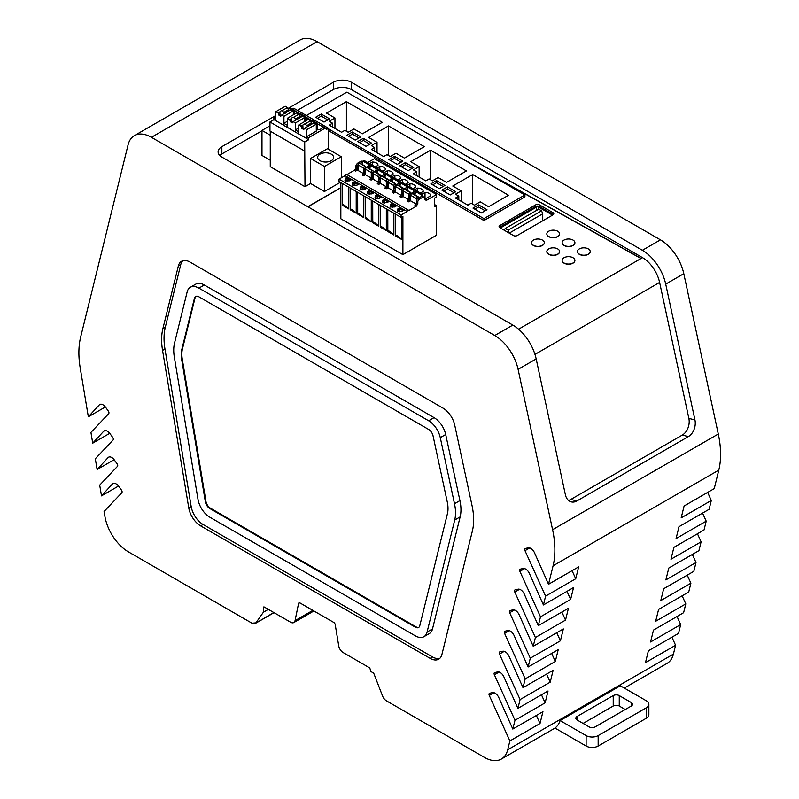 <?xml version="1.0" encoding="UTF-8"?>
<svg xmlns="http://www.w3.org/2000/svg" width="799" height="799" viewBox="0 0 799 799"><rect width="100%" height="100%" fill="white"/><g stroke="black" fill="none" stroke-linecap="round" stroke-linejoin="round"><path stroke-width="1.2" d="M466.606 161.298L640.998 258.526M382.831 163.545L384.029 162.856L483.944 220.544L524.923 196.894L524.923 194.966L346.866 92.165L306.397 115.525M340.843 187.615L309.463 205.733L308.504 207.101L309.463 205.902L340.843 187.795M340.843 182.621L340.843 218.806L402.906 254.641L436.494 235.246L436.494 205.663L434.686 204.624M499.834 225.538L535.68 204.844A2.647 1.528 0 0 1 539.415 204.844L553.018 212.704A2.647 1.528 0 0 1 553.797 213.782A2.647 1.528 0 0 1 553.018 214.861L517.183 235.545A2.647 1.528 0 0 1 513.437 235.545L499.834 227.695A2.647 1.528 0 0 1 499.065 226.616A2.647 1.528 0 0 1 499.834 225.538L499.834 227.166L535.68 206.472L535.68 204.844M531.515 242.776A6.392 3.685 0 0 0 531.515 242.866A6.392 3.685 0 0 0 533.392 245.473A6.392 3.685 0 0 0 540.354 246.272A6.392 3.685 0 0 0 544.299 242.866A6.392 3.685 0 0 0 544.299 242.776M546.826 251.615A6.392 3.685 0 0 0 546.826 251.695A6.392 3.685 0 0 0 548.693 254.312A6.392 3.685 0 0 0 555.655 255.111A6.392 3.685 0 0 0 559.6 251.695A6.392 3.685 0 0 0 559.6 251.615M562.126 260.454A6.392 3.685 0 0 0 562.126 260.534A6.392 3.685 0 0 0 564.004 263.141A6.392 3.685 0 0 0 570.965 263.95A6.392 3.685 0 0 0 574.91 260.534A6.392 3.685 0 0 0 574.91 260.454M577.437 251.615A6.392 3.685 0 0 0 577.437 251.695A6.392 3.685 0 0 0 579.305 254.312A6.392 3.685 0 0 0 586.266 255.111A6.392 3.685 0 0 0 590.211 251.695A6.392 3.685 0 0 0 590.211 251.615M562.126 242.776A6.392 3.685 0 0 0 562.126 242.866A6.392 3.685 0 0 0 564.004 245.473A6.392 3.685 0 0 0 570.965 246.272A6.392 3.685 0 0 0 574.91 242.866A6.392 3.685 0 0 0 574.91 242.776M546.826 233.937A6.392 3.685 0 0 0 546.826 234.027A6.392 3.685 0 0 0 548.693 236.634A6.392 3.685 0 0 0 555.655 237.433A6.392 3.685 0 0 0 559.6 234.027A6.392 3.685 0 0 0 559.6 233.937M518.581 329.208L642.516 257.648L351.41 89.578L351.41 82.297A12.784 7.381 0 0 0 333.333 82.297L287.9 108.534M457.827 156.224L641.158 258.437M328.499 128.879L483.944 218.626L483.944 220.544M382.681 163.465L384.029 162.856M384.029 162.686L328.499 130.627M339.036 179.136L401.098 214.971L401.098 217.408L339.036 181.573L339.036 179.136L345.058 175.66L345.807 174.352L346.566 174.791M346.876 174.611L354.247 170.357A2.127 1.228 120 0 0 355.755 167.75L355.755 166.002L357.263 163.395L361.058 161.208L362.416 161.987A1.069 0.619 -60 0 1 362.786 161.887M367.73 162.577L374.431 158.701L436.494 194.537L436.494 196.973L434.686 198.012L434.686 206.711L436.494 205.663M401.098 214.971L407.12 211.495A1.069 0.619 -60 0 1 408.629 210.626L416.309 206.192L417.817 203.575L417.817 201.837A2.127 1.228 -60 0 1 419.325 199.231L423.12 197.033A1.069 0.619 -60 0 1 423.8 197.143L425.308 199.99L426.666 200.209L436.494 194.537M401.098 217.408L402.906 216.359L402.906 254.641M401.398 217.238L401.398 239.32L395.375 235.845L395.315 214.072M393.867 213.233L393.867 234.976L387.835 231.5L387.785 209.728M386.336 208.889L386.336 230.631L380.304 227.146L380.254 205.373M378.806 204.534L378.806 226.277L372.773 222.801L372.724 201.028M371.265 200.189L371.265 221.932L365.243 218.447L365.193 196.674M363.735 195.835L363.735 217.578L357.712 214.102L357.662 192.329M356.204 191.49L356.204 213.233L350.182 209.757L350.122 187.985M348.674 187.146L348.674 208.889L342.651 205.403L342.591 183.63M553.387 214.591A2.647 1.528 0 0 0 553.018 214.322L539.415 206.472A2.647 1.528 0 0 0 535.68 206.472M533.392 245.303A6.392 3.685 0 0 0 540.354 246.102A6.392 3.685 0 0 0 544.299 242.686A6.392 3.685 0 0 0 542.431 240.08A6.392 3.685 0 0 0 535.46 239.281A6.392 3.685 0 0 0 531.515 242.686A6.392 3.685 0 0 0 533.392 245.303M548.693 254.132A6.392 3.685 0 0 0 555.655 254.931A6.392 3.685 0 0 0 559.6 251.525A6.392 3.685 0 0 0 557.732 248.918A6.392 3.685 0 0 0 550.771 248.119A6.392 3.685 0 0 0 546.826 251.525A6.392 3.685 0 0 0 548.693 254.132M564.004 262.971A6.392 3.685 0 0 0 570.965 263.77A6.392 3.685 0 0 0 574.91 260.364A6.392 3.685 0 0 0 573.043 257.757A6.392 3.685 0 0 0 566.072 256.948A6.392 3.685 0 0 0 562.126 260.364A6.392 3.685 0 0 0 564.004 262.971M579.305 254.132A6.392 3.685 0 0 0 586.266 254.931A6.392 3.685 0 0 0 590.211 251.525A6.392 3.685 0 0 0 588.344 248.918A6.392 3.685 0 0 0 581.382 248.119A6.392 3.685 0 0 0 577.437 251.525A6.392 3.685 0 0 0 579.305 254.132M564.004 245.303A6.392 3.685 0 0 0 570.965 246.102A6.392 3.685 0 0 0 574.91 242.686A6.392 3.685 0 0 0 573.043 240.08A6.392 3.685 0 0 0 566.072 239.281A6.392 3.685 0 0 0 562.126 242.686A6.392 3.685 0 0 0 564.004 245.303M548.693 236.464A6.392 3.685 0 0 0 555.655 237.263A6.392 3.685 0 0 0 559.6 233.857A6.392 3.685 0 0 0 557.732 231.241A6.392 3.685 0 0 0 550.771 230.442A6.392 3.685 0 0 0 546.826 233.857A6.392 3.685 0 0 0 548.693 236.464M297.398 110.332L333.333 89.578A12.784 7.381 180 0 1 351.41 89.578M219.775 155.515A12.784 7.381 180 0 1 221.862 153.937L261.982 130.776M328.499 149.333L328.499 128.289L326.691 129.328A3.406 1.968 120 0 0 326.062 128.419A3.406 1.968 120 0 0 324.364 128.589L308.614 137.678L308.614 139.765L304.699 142.032L304.998 186.726L310.571 183.5L324.434 191.51L340.334 182.332M304.998 186.726L270.262 166.671L270.262 131.196M269.962 125.803L261.982 130.407L261.982 155.445L270.262 160.229M642.516 257.648A25.129 14.512 60 0 1 659.614 282.437L688.868 418.406A12.784 9.119 -76 0 1 682.296 435.085L688.368 436.604L576.888 500.963A12.784 9.119 -76 0 1 571.325 501.902A12.784 9.119 -76 0 1 565.382 494.711L536.169 358.921L518.092 369.358A34.297 19.805 -120 0 0 494.751 335.52L151.43 137.308A34.047 19.655 -120 0 0 134.402 135.62A34.047 19.655 -120 0 0 128.07 144.889L80.679 336.988A84.954 49.049 -120 0 0 80.21 367.92L88.339 416.808L105.368 406.981M483.944 218.626L524.923 194.966M382.252 122.337L362.366 133.813L353.927 128.949L348.204 132.254L344.888 130.337L341.572 132.254L329.228 125.113L332.534 123.206L329.228 121.288L334.951 117.982L326.511 113.118L346.396 101.633L382.252 122.337M374.631 147.505L371.315 145.588L377.038 142.282L368.599 137.418L388.484 125.932L424.339 146.636L404.454 158.112L396.024 153.248L390.292 156.554L386.986 154.636L383.67 156.554L371.315 149.423L374.631 147.505L374.631 151.331M432.389 180.854L429.073 178.936L425.757 180.854L413.403 173.723L416.718 171.805L413.403 169.887L419.125 166.592L410.696 161.718L430.581 150.232L466.426 170.936L446.541 182.412L438.112 177.548L432.389 180.854M458.806 196.105L455.49 194.187L461.213 190.891L452.783 186.017L472.668 174.532L508.524 195.236L488.638 206.711L480.199 201.847L474.476 205.153L471.16 203.236L467.844 205.153L455.49 198.022L458.806 196.105L458.806 199.93M472.998 208.09L481.407 212.943L486.981 209.728L478.571 204.874L472.998 208.09M441.847 190.102L450.217 194.936L455.79 191.72L447.42 186.886L441.847 190.102M430.941 183.81L439.34 188.664L444.913 185.438L436.514 180.594L430.941 183.81M399.79 165.822L408.159 170.656L413.732 167.44L405.363 162.606L399.79 165.822M388.883 159.52L397.283 164.374L402.856 161.158L394.456 156.304L388.883 159.52M357.722 141.543L366.102 146.377L371.675 143.161L363.295 138.317L357.722 141.543M346.816 135.241L355.225 140.095L360.798 136.879L352.389 132.025L346.816 135.241M315.665 117.253L324.044 122.087L329.617 118.871L321.238 114.037L315.665 117.253M407.12 211.495L345.058 175.66M392.309 203.385L396.524 205.822L394.566 206.951L390.351 206.951L390.351 204.524L392.309 203.385L392.309 204.434L395.615 206.342M384.768 199.041L388.993 201.478L387.036 202.606L382.811 202.606L382.811 200.169L384.768 199.041L384.768 200.09L388.084 201.997M377.238 194.696L381.463 197.123L379.505 198.262L375.28 198.262L375.28 195.825L377.238 194.696L377.238 195.735L380.554 197.653M369.707 190.342L373.922 192.779L371.964 193.907L367.75 193.907L367.75 191.47L369.707 190.342L369.707 191.39L373.023 193.298M362.177 185.997L366.391 188.434L364.434 189.563L360.219 189.563L360.219 187.126L362.177 185.997L362.177 187.036L365.493 188.954M354.646 181.643L358.861 184.08L356.903 185.208L352.689 185.208L352.689 182.781L354.646 181.643L354.646 182.691L357.962 184.599M399.84 207.74L404.054 210.177L402.097 211.306L397.882 211.306L397.882 208.869L399.84 207.74L399.84 208.779L403.155 210.696M347.116 177.298L351.33 179.735L349.373 180.864L345.158 180.864L345.158 178.427L347.116 177.298L347.116 178.337L350.431 180.254M358.012 169.748L355.605 171.136L354.247 170.357M373.073 174.242A2.127 1.228 -60 0 0 372.624 175.75L372.624 177.488L371.116 180.095L373.073 178.966M380.614 178.596A2.127 1.228 -60 0 0 380.154 180.095L380.154 181.832L378.646 184.449L380.614 183.311M388.144 182.941A2.127 1.228 -60 0 0 387.685 184.449L387.685 186.187L386.187 188.794L388.144 187.665M395.675 187.286A2.127 1.228 -60 0 0 395.225 188.794L395.225 190.532L393.717 193.138L395.675 192.01M403.205 191.64A2.127 1.228 -60 0 0 402.756 193.138L402.756 194.886L401.248 197.493L403.205 196.364M410.736 195.985A2.127 1.228 -60 0 0 410.287 197.493L410.287 199.231L408.778 201.837L410.736 200.709M417.817 203.575L416.459 202.796L416.459 198.621L410.736 195.316L410.736 200.879L416.159 204.015M424.698 198.851A5.543 3.196 -0 0 0 425.388 198.861L430.731 195.775A5.543 3.196 -0 0 0 430.741 195.665A5.543 3.196 -0 0 0 425.008 192.469L422.262 194.057M408.629 199.66L403.205 196.534L403.205 190.971A1.488 0.859 -60 0 1 404.264 189.143A1.488 0.859 -60 0 1 404.324 189.103A1.278 0.739 -60 0 1 404.883 189.083A1.278 0.739 -60 0 1 404.913 189.103L410.576 192.379M420.454 193.008L423.2 191.42A5.543 3.196 -0 0 0 423.21 191.321A5.543 3.196 -0 0 0 417.478 188.125L414.731 189.703M401.098 195.316L395.675 192.189L395.675 186.616A1.488 0.859 -60 0 1 396.723 184.789A1.488 0.859 -60 0 1 396.793 184.759A1.278 0.739 -60 0 1 397.353 184.739A1.278 0.739 -60 0 1 397.383 184.749L403.046 188.025M412.923 188.664L415.67 187.076A5.543 3.196 -0 0 0 415.67 186.966A5.543 3.196 -0 0 0 409.947 183.77L407.2 185.358M393.567 190.971L388.144 187.835L388.144 182.272A1.488 0.859 -60 0 1 389.193 180.444A1.488 0.859 -60 0 1 389.263 180.404A1.278 0.739 -60 0 1 389.822 180.384A1.278 0.739 -60 0 1 389.842 180.404L395.515 183.68M405.393 184.319L408.139 182.731A5.543 3.196 -0 0 0 408.139 182.621A5.543 3.196 -0 0 0 402.416 179.425L399.66 181.013M386.027 186.616L380.614 183.49L380.614 177.917A1.488 0.859 -60 0 1 381.662 176.1A1.488 0.859 -60 0 1 381.732 176.06A1.278 0.739 -60 0 1 382.292 176.04A1.278 0.739 -60 0 1 382.312 176.06L387.984 179.326M397.852 179.965L400.609 178.377A5.543 3.196 -0 0 0 400.609 178.267A5.543 3.196 -0 0 0 394.886 175.071L392.129 176.659M378.496 182.272L373.073 179.136L373.073 173.573A1.488 0.859 -60 0 1 374.132 171.745A1.488 0.859 -60 0 1 374.202 171.715A1.278 0.739 -60 0 1 374.751 171.695A1.278 0.739 -60 0 1 374.781 171.705L380.454 174.981A1.278 0.739 -60 0 1 380.504 175.011L380.873 176.379M390.321 175.62L393.078 174.032A5.543 3.196 -0 0 0 393.078 173.922A5.543 3.196 -0 0 0 387.345 170.726L384.599 172.314M370.966 177.917L365.543 174.791L365.543 169.228A1.488 0.859 -60 0 1 366.601 167.4A1.488 0.859 -60 0 1 366.671 167.361A1.278 0.739 -60 0 1 367.22 167.341A1.278 0.739 -60 0 1 367.25 167.361L372.923 170.636A1.278 0.739 -60 0 1 372.973 170.666L373.343 172.025M382.791 171.266L385.537 169.678A5.543 3.196 -0 0 0 385.547 169.568A5.543 3.196 -0 0 0 379.815 166.372L377.068 167.96M365.543 169.897A2.127 1.228 -60 0 0 365.093 171.395L365.093 173.143L363.585 175.75L365.543 174.621M363.435 173.573L358.012 170.447L358.012 164.874A1.488 0.859 -60 0 1 359.071 163.046A1.488 0.859 -60 0 1 359.131 163.016A1.278 0.739 -60 0 1 359.69 162.996A1.278 0.739 -60 0 1 359.72 163.006L365.393 166.282A1.278 0.739 -60 0 1 365.443 166.312L365.812 167.68M375.26 166.921L378.007 165.333A5.543 3.196 -0 0 0 378.017 165.223A5.543 3.196 -0 0 0 372.284 162.027L369.538 163.615M358.611 164.185L357.113 166.791L357.113 168.529A2.127 1.228 -60 0 1 355.605 171.136M360.179 163.276L362.416 161.987M426.666 200.209L425.308 199.42A2.127 1.228 -60 0 1 425.068 199.54M417.817 201.837L416.459 201.058A2.127 1.228 -60 0 1 417.967 198.452L421.762 196.254A1.069 0.619 -60 0 1 422.451 196.364M416.459 202.796A2.127 1.228 -60 0 1 414.951 205.403L416.309 206.192M395.375 235.845C395.445 234.337 397.453 235.495 401.398 239.32M387.835 231.5C387.914 229.982 389.922 231.141 393.867 234.976M380.304 227.146C380.384 225.638 382.391 226.796 386.336 230.631M372.773 222.801C372.843 221.293 374.861 222.452 378.806 226.277M365.243 218.447C365.313 216.938 367.32 218.097 371.265 221.932M357.712 214.102C357.782 212.594 359.79 213.752 363.735 217.578M350.182 209.757C350.252 208.239 352.259 209.398 356.204 213.233M342.651 205.403C342.721 203.895 344.729 205.053 348.674 208.889M552.369 215.231A1.368 0.789 0 0 0 552.009 214.841L552.009 215.44M552.009 214.841L538.506 207.051A1.368 0.789 0 0 0 536.578 207.051L500.853 227.685A1.368 0.789 0 0 0 500.484 228.065M275.855 115.485L221.862 146.656A12.784 7.381 0 0 0 218.117 151.88A12.784 7.381 0 0 0 221.862 157.093L512.828 325.083A34.297 19.805 60 0 1 536.169 358.921M688.868 418.406L694.94 419.914L665.717 284.124A34.297 19.805 -120 0 0 642.386 250.287L351.41 82.297M310.571 183.5L310.571 158.462L324.434 166.472L324.434 191.51M324.434 166.472L341.303 156.724L341.303 177.827M310.571 158.462L327.45 148.724L341.303 156.724M270.262 135.191L261.982 130.407M275.855 116.484L273.877 117.623L273.877 119.71L269.962 121.977L269.962 131.016L304.699 151.071M294.741 114.017L294.741 110.652A3.406 1.968 120 0 0 294.202 110.022L291.325 108.364A3.406 1.968 120 0 0 289.618 108.534L288.209 109.343M328.499 128.289L293.762 108.235L292.424 109.004M682.296 435.085L570.826 499.445A12.784 9.119 -76 0 1 568.479 500.384M332.534 123.206L332.534 127.031M334.951 117.982L334.951 128.419M346.396 101.633L346.396 131.206M377.038 142.282L377.038 152.719M388.484 125.932L388.484 155.505M416.718 171.805L416.718 175.63M419.125 166.592L419.125 177.018M430.581 150.232L430.581 179.805M461.213 190.891L461.213 201.328M472.668 174.532L472.668 204.105M485.173 210.766L478.571 206.961L474.806 209.138M478.571 206.961L478.571 204.874M453.982 192.769L447.42 188.973L443.655 191.151M447.42 188.973L447.42 186.886M443.105 186.487L436.514 182.681L432.748 184.849M436.514 182.681L436.514 180.594M411.924 168.479L405.363 164.694L401.597 166.861M405.363 164.694L405.363 162.606M401.048 162.207L394.456 158.392L390.691 160.569M394.456 158.392L394.456 156.304M369.867 144.2L363.295 140.404L359.53 142.582M363.295 140.404L363.295 138.317M358.991 137.917L352.389 134.112L348.624 136.289M352.389 134.112L352.389 132.025M327.81 119.92L321.238 116.125L317.473 118.302M321.238 116.125L321.238 114.037M390.801 207.171L390.801 205.303A2.347 1.348 -0 0 0 390.112 206.262A2.347 1.348 -0 0 0 390.601 207.091M390.351 204.524L390.801 205.303L392.309 204.434L392.309 207.46M383.27 202.816L383.27 200.958A2.347 1.348 -0 0 0 382.581 201.907A2.347 1.348 -0 0 0 383.071 202.736M382.811 200.169L383.27 200.958L384.768 200.09L384.768 203.106M375.73 198.472L375.73 196.604A2.347 1.348 -0 0 0 375.051 197.563A2.347 1.348 -0 0 0 375.54 198.392M375.28 195.825L375.73 196.604L377.238 195.735L377.238 198.761M368.199 194.127L368.199 192.259L367.52 193.218L368.009 194.037M367.75 191.47L368.199 192.259L369.707 191.39L369.707 194.417M360.669 189.772L360.669 187.905L359.979 188.864L360.469 189.693M360.219 187.126L360.669 187.905L362.177 187.036L362.177 190.062M353.138 185.428L353.138 183.56L352.449 184.519L352.938 185.348M352.689 182.781L353.138 183.56L354.646 182.691L354.646 185.718M397.882 208.869L398.331 209.648A2.347 1.348 -0 0 0 397.642 210.606A2.347 1.348 -0 0 0 398.132 211.435M398.331 211.515L398.331 209.648L399.84 208.779L399.84 211.805M345.607 181.073L345.607 179.216L344.918 180.165L345.408 180.993M345.158 178.427L345.607 179.216L347.116 178.337L347.116 181.363M375.7 172.234L377.757 171.046M372.624 177.488L371.265 176.709A2.127 1.228 -60 0 1 369.767 179.316L371.116 180.095M371.265 176.709L371.265 174.961L372.773 172.354L376.569 170.167L377.787 170.866M383.23 176.579L385.288 175.39M380.154 181.832L378.806 181.053A2.127 1.228 -60 0 1 377.298 183.66L378.646 184.449M378.806 181.053L378.806 179.316L380.304 176.709L384.109 174.512L385.328 175.211M390.761 180.934L392.818 179.745M387.685 186.187L386.336 185.398A2.127 1.228 -60 0 1 384.828 188.015L386.187 188.794M386.336 185.398L386.336 183.66L387.835 181.053L391.64 178.856L392.858 179.565M398.292 185.278L400.349 184.09M395.225 190.532L393.867 189.753A2.127 1.228 -60 0 1 392.359 192.359L393.717 193.138M393.867 189.753L393.867 188.015L395.375 185.398L399.17 183.211L400.389 183.91M405.822 189.633L407.88 188.444M402.756 194.886L401.398 194.097A2.127 1.228 -60 0 1 399.89 196.704L401.248 197.493M401.398 194.097L401.398 192.359L402.906 189.753L406.701 187.555L407.919 188.264M413.363 193.977L415.42 192.789M410.287 199.231L408.928 198.452A2.127 1.228 -60 0 1 407.42 201.058L408.778 201.837M408.928 198.452L408.928 196.704L410.436 194.097L414.232 191.91L415.45 192.609M410.736 195.316A1.488 0.859 -60 0 1 411.795 193.488A1.488 0.859 -60 0 1 411.855 193.458A1.278 0.739 -60 0 1 412.414 193.438A1.278 0.739 -60 0 1 412.444 193.448L418.117 196.724M414.981 194.916L415.66 191.59A1.278 0.739 -60 0 1 416.239 190.921A1.278 0.739 -60 0 1 416.798 190.901L422.521 194.207A1.278 0.739 -60 0 1 422.791 194.796L422.791 196.484M421.023 196.684L421.383 194.896A1.278 0.739 -60 0 1 421.972 194.227A1.278 0.739 -60 0 1 422.521 194.207M416.459 198.621A1.488 0.859 -60 0 1 417.517 196.794A1.488 0.859 -60 0 1 417.587 196.754A1.278 0.739 -60 0 1 418.137 196.734A1.278 0.739 -60 0 1 418.167 196.754L418.536 198.122M425.008 198.861L425.008 192.469M410.287 197.493L408.928 196.704L408.928 194.277A1.488 0.859 -60 0 1 409.987 192.449A1.488 0.859 -60 0 1 410.047 192.409A1.278 0.739 -60 0 1 410.606 192.389A1.278 0.739 -60 0 1 410.636 192.409L410.996 193.777M407.45 190.562L408.129 187.246A1.278 0.739 -60 0 1 408.708 186.576A1.278 0.739 -60 0 1 409.268 186.557L414.991 189.862A1.278 0.739 -60 0 1 415.26 190.442L415.26 192.14M413.483 192.339L413.852 190.552A1.278 0.739 -60 0 1 414.431 189.882A1.278 0.739 -60 0 1 414.991 189.862M417.478 191.291L417.478 188.125M402.756 193.138L401.398 192.359L401.398 189.922A1.488 0.859 -60 0 1 402.456 188.095A1.488 0.859 -60 0 1 402.516 188.065A1.278 0.739 -60 0 1 403.076 188.045L403.465 189.423M399.919 186.217L400.599 182.891A1.278 0.739 -60 0 1 401.178 182.222A1.278 0.739 -60 0 1 401.737 182.202L407.46 185.508A1.278 0.739 -60 0 1 407.72 186.097L407.72 187.785M405.952 187.985L406.321 186.197A1.278 0.739 -60 0 1 406.901 185.528A1.278 0.739 -60 0 1 407.46 185.508M403.076 188.045A1.278 0.739 -60 0 1 403.105 188.055L397.353 184.739M409.947 186.946L409.947 183.77M395.225 188.794L393.867 188.015L393.867 185.578A1.488 0.859 -60 0 1 394.916 183.75A1.488 0.859 -60 0 1 394.986 183.71A1.278 0.739 -60 0 1 395.545 183.69A1.278 0.739 -60 0 1 395.575 183.71L395.934 185.078M392.389 181.872L393.068 178.547A1.278 0.739 -60 0 1 393.647 177.877A1.278 0.739 -60 0 1 394.207 177.857L399.929 181.163A1.278 0.739 -60 0 1 400.189 181.743L400.189 183.44M398.421 183.64L398.791 181.852A1.278 0.739 -60 0 1 399.37 181.183A1.278 0.739 -60 0 1 399.929 181.163M402.416 182.601L402.416 179.425M387.685 184.449L386.336 183.66L386.336 181.223A1.488 0.859 -60 0 1 387.385 179.395A1.488 0.859 -60 0 1 387.455 179.366A1.278 0.739 -60 0 1 388.014 179.346A1.278 0.739 -60 0 1 388.034 179.356L388.404 180.724M384.848 177.518L385.527 174.192A1.278 0.739 -60 0 1 386.117 173.533A1.278 0.739 -60 0 1 386.666 173.513L392.399 176.809A1.278 0.739 -60 0 1 392.659 177.398L392.659 179.086M390.891 179.296L391.26 177.498A1.278 0.739 -60 0 1 391.84 176.829A1.278 0.739 -60 0 1 392.399 176.809M394.886 178.247L394.886 175.071M380.154 180.095L378.806 179.316L378.806 176.879A1.488 0.859 -60 0 1 379.855 175.051A1.488 0.859 -60 0 1 379.924 175.011A1.278 0.739 -60 0 1 380.484 174.991L374.751 171.695M377.318 173.173L377.997 169.847A1.278 0.739 -60 0 1 378.586 169.178A1.278 0.739 -60 0 1 379.135 169.158L384.858 172.464A1.278 0.739 -60 0 1 385.128 173.053L385.128 174.741M383.36 174.941L383.72 173.153A1.278 0.739 -60 0 1 384.309 172.484A1.278 0.739 -60 0 1 384.858 172.464M387.345 173.902L387.345 170.726M372.624 175.75L371.265 174.961L371.265 172.534A1.488 0.859 -60 0 1 372.324 170.706A1.488 0.859 -60 0 1 372.394 170.666A1.278 0.739 -60 0 1 372.943 170.646L367.22 167.341M369.787 168.819L370.466 165.503A1.278 0.739 -60 0 1 371.046 164.834A1.278 0.739 -60 0 1 371.605 164.814L377.328 168.12A1.278 0.739 -60 0 1 377.597 168.699L377.597 170.397M375.83 170.596L376.189 168.809A1.278 0.739 -60 0 1 376.778 168.14A1.278 0.739 -60 0 1 377.328 168.12M379.815 169.548L379.815 166.372M368.169 167.89L370.227 166.701M365.093 173.143L363.735 172.354A2.127 1.228 -60 0 1 362.227 174.961L363.585 175.75M363.735 172.354L363.735 170.616L365.243 168.01L369.038 165.812L370.257 166.522M365.093 171.395L363.735 170.616L363.735 168.18A1.488 0.859 -60 0 1 364.793 166.352A1.488 0.859 -60 0 1 364.863 166.322A1.278 0.739 -60 0 1 365.413 166.302L359.69 162.996M362.257 164.474L362.936 161.148A1.278 0.739 -60 0 1 363.515 160.479A1.278 0.739 -60 0 1 364.074 160.459L369.797 163.765A1.278 0.739 -60 0 1 370.067 164.354L370.067 166.042M368.299 166.242L368.659 164.454A1.278 0.739 -60 0 1 369.238 163.785A1.278 0.739 -60 0 1 369.797 163.765M372.284 165.203L372.284 162.027M707.644 492.404L711.3 500.474L681.177 517.872L684.104 505.997L714.236 488.608L718.79 470.122A85.173 49.178 -120 0 0 718.291 434.027L683.794 273.687A34.297 19.805 -120 0 0 660.463 239.85L317.133 41.638A34.047 19.655 -120 0 0 300.104 39.95L134.402 135.62M518.092 369.358L552.588 529.697A85.173 49.178 -120 0 1 553.088 565.792L548.523 584.279L534.531 552.828A6.432 3.715 -120 0 0 528.259 547.834L525.362 548.474A2.117 1.218 -120 0 0 525.153 548.553A2.117 1.218 -120 0 0 524.993 550.681L545.597 596.144L543.42 604.963L529.427 573.512A6.442 3.715 -120 0 0 523.155 568.508L520.259 569.158A2.117 1.218 -120 0 0 520.049 569.238A2.117 1.218 -120 0 0 519.889 571.365L540.494 616.828L538.316 625.647L524.324 594.196A6.322 3.655 -120 0 0 518.052 589.193L515.155 589.842A2.117 1.218 -120 0 0 514.946 589.922A2.117 1.218 -120 0 0 514.786 592.049L535.39 637.512L533.223 646.321L519.22 614.88A6.442 3.715 -120 0 0 512.948 609.877L510.052 610.526A2.087 1.208 -120 0 0 509.832 610.606A2.087 1.208 -120 0 0 509.682 612.733L530.286 658.196L528.119 667.005L514.117 635.565A6.442 3.715 -120 0 0 507.844 630.561L504.948 631.21A2.117 1.218 -120 0 0 504.748 631.28A2.117 1.218 -120 0 0 504.588 633.417L525.193 678.88L523.015 687.689L509.013 656.249A6.442 3.715 -120 0 0 502.751 651.245L499.844 651.894A2.117 1.218 -120 0 0 499.645 651.964A2.117 1.218 -120 0 0 499.485 654.101L520.089 699.564L517.912 708.373L503.919 676.933A6.442 3.715 -120 0 0 497.647 671.929L494.751 672.568A2.117 1.218 -120 0 0 494.541 672.648A2.117 1.218 -120 0 0 494.381 674.785L514.985 720.249L512.808 729.058L498.816 697.617A6.442 3.715 -120 0 0 492.544 692.613L489.647 693.252A2.117 1.218 -120 0 0 489.437 693.332A2.117 1.218 -120 0 0 489.278 695.47L509.882 740.933L507.695 749.782A34.027 19.645 -120 0 1 501.363 759.05A34.027 19.645 -120 0 1 484.354 757.362L386.466 700.853A6.392 3.685 -120 0 1 382.551 695.989L373.702 673.158L370.966 671.579L369.767 667.934L343.151 652.563A6.392 3.685 -120 0 1 338.726 645.872L335.22 624.668A2.127 1.228 -120 0 0 333.742 622.431L300.034 602.975A2.127 1.228 -120 0 0 298.966 602.865A2.127 1.228 -120 0 0 298.556 603.505L295.051 620.653A6.392 3.685 -120 0 1 293.822 622.561A6.392 3.685 -120 0 1 290.626 622.241L264.309 607.05A1.278 0.739 -120 0 0 263.67 606.99A1.278 0.739 -120 0 0 263.41 607.57L263.41 612.204L255.91 622.87L252.005 623.22L128.439 551.879A34.047 19.655 -120 0 1 104.889 516.264L104.09 511.47L121.838 492.733A2.117 1.228 -120 0 0 121.468 490.107L118.681 486.261A6.432 3.715 -120 0 0 112.929 483.585A6.432 3.715 -120 0 0 112.409 484.004L101.503 495.869L118.512 486.042M694.94 419.914A12.784 9.119 -76 0 1 688.368 436.604M331.285 154.157A7.99 4.614 180 0 1 333.632 157.423A7.99 4.614 180 0 1 328.699 161.688A7.99 4.614 180 0 1 319.99 160.689A7.99 4.614 180 0 1 317.652 157.423A7.99 4.614 180 0 1 322.586 153.158A7.99 4.614 180 0 1 331.285 154.157M269.962 130.976A7.99 4.614 180 0 1 269.653 129.718A7.99 4.614 180 0 1 269.962 128.449M304.699 142.032L269.962 121.977M308.614 137.678L306.766 136.609L306.886 129.578L304.629 128.279L303.75 129.518L301.942 128.469L301.073 126.222L298.806 124.924L298.806 133.962L306.766 138.557M298.806 133.962L295.28 132.075L295.28 129.987L298.806 127.95M295.41 129.917L295.41 122.956L293.143 121.648L292.274 122.886L290.466 121.838L289.588 119.6L287.33 118.292L287.33 127.341L295.28 131.935M287.33 127.341L283.805 125.443L283.805 123.356L287.33 121.318M283.925 123.286L283.925 116.324L281.667 115.026L280.789 116.255L278.981 115.216L278.112 112.969L275.855 111.67L275.855 120.709L283.805 125.303M275.855 120.709L273.877 119.71M308.614 139.765L306.766 138.696L306.766 136.609M275.855 118.622L275.735 120.779M275.735 118.691L273.877 117.623M298.806 131.875L295.28 129.987M287.33 125.253L283.805 123.356M289.288 110.312A6.392 3.685 180 0 1 291.335 109.523L289.618 108.534M300.774 116.934A6.392 3.685 180 0 1 302.821 116.155L299.685 114.347A6.392 3.685 180 0 1 299.255 114.846M312.249 123.565A6.392 3.685 180 0 1 314.297 122.776L311.161 120.969A6.392 3.685 180 0 1 310.731 121.468M316.284 129.927L316.384 129.877A6.392 3.685 180 0 0 321.258 128.799A6.392 3.685 180 0 0 322.646 127.6L323.116 126.821M306.886 136.539L316.284 131.116L316.284 124.155L314.027 122.846L304.629 128.279M317.692 129.838L317.692 123.905A3.406 1.968 120 0 0 317.163 123.286A3.406 1.968 120 0 0 317.093 123.246L314.297 122.776M317.692 123.905L323.046 126.991M326.062 128.419L323.186 126.761A3.406 1.968 120 0 0 323.116 126.721L322.646 127.6L324.364 128.589M294.202 110.022A3.406 1.968 120 0 0 294.132 109.992L291.335 109.523M294.741 110.652L300.084 113.738M306.217 120.649L306.217 117.283A3.406 1.968 120 0 0 305.687 116.654L300.234 113.508A3.406 1.968 120 0 0 300.164 113.468L300.164 113.568M299.685 114.347L300.164 113.468L299.685 114.347M305.687 116.654A3.406 1.968 120 0 0 305.618 116.614L302.821 116.155M306.217 117.283L311.56 120.369M317.163 123.286L311.71 120.13A3.406 1.968 120 0 0 311.64 120.1L311.64 120.19M311.161 120.969L311.64 120.1L311.161 120.969M417.587 196.754L411.855 193.458M421.383 194.896L415.66 191.59M421.972 194.227L416.239 190.921M410.047 192.409L404.324 189.103M413.852 190.552L408.129 187.246M414.431 189.882L408.708 186.576M402.516 188.065L396.793 184.759M406.321 186.197L400.599 182.891M406.901 185.528L401.178 182.222M394.986 183.71L389.263 180.404M398.791 181.852L393.068 178.547M399.37 181.183L393.647 177.877M387.455 179.366L381.732 176.06M391.26 177.498L385.527 174.192M391.84 176.829L386.117 173.533M379.924 175.011L374.202 171.715M383.72 173.153L377.997 169.847M384.309 172.484L378.586 169.178M372.394 170.666L366.671 167.361M376.189 168.809L370.466 165.503M376.778 168.14L371.046 164.834M364.863 166.322L359.131 163.016M368.659 164.454L362.936 161.148M369.238 163.785L363.515 160.479M711.3 500.474L709.132 509.293L679 526.681L676.074 538.556L706.206 521.158L704.029 529.977L673.897 547.365L670.97 559.23L701.103 541.842L698.925 550.661L668.793 568.049L665.867 579.914L695.999 562.526L692.343 554.456M702.541 513.088L706.206 521.158M697.447 533.772L701.103 541.842M695.999 562.526L693.822 571.345L663.689 588.733L660.763 600.598L690.895 583.21L688.718 592.019L658.596 609.417L655.669 621.282L685.792 603.894L683.614 612.703L653.492 630.101L650.566 641.967L680.688 624.578L678.521 633.387L648.389 650.786L645.462 662.651L675.584 645.262L673.407 654.111L507.695 749.782M687.24 575.14L690.895 583.21M682.136 595.824L685.792 603.894M677.033 616.508L680.688 624.578M671.929 637.193L675.584 645.262M624.299 688.069L667.075 663.38A34.027 19.645 -120 0 0 673.407 654.111M100.474 404.244L99.256 404.943A6.332 3.655 -120 0 1 99.805 404.494A6.332 3.655 -120 0 1 105.528 407.2L108.314 411.046A2.117 1.218 -120 0 1 108.684 413.682L90.936 432.409L92.724 443.165L109.743 433.338M101.503 495.869L99.705 485.113L117.453 466.386A2.117 1.218 -120 0 0 117.083 463.75L114.297 459.904A6.332 3.655 -120 0 0 108.574 457.198A6.332 3.655 -120 0 0 108.025 457.647L97.108 469.512L95.321 458.766L113.068 440.029A2.117 1.218 -120 0 0 112.699 437.403L109.912 433.557A6.432 3.715 -120 0 0 104.16 430.881A6.432 3.715 -120 0 0 103.64 431.3L92.724 443.165M274.027 612.663L255.191 623.54L273.817 612.533M99.256 404.943L88.339 416.808M203.056 524.474A17.248 9.958 -120 0 1 191.171 506.506L164.964 349.013A59.765 34.507 -120 0 1 165.293 327.25L162.886 328.639L178.347 265.967A17.178 9.918 -120 0 1 181.543 261.293A17.178 9.918 -120 0 1 190.132 262.142L443.036 408.149A17.248 9.958 -120 0 1 454.721 425.098L472.039 505.617A59.755 34.497 -120 0 1 472.389 530.955L441.907 654.531A17.248 9.958 -120 0 1 438.711 659.185A17.248 9.958 -120 0 1 430.122 658.356L200.639 525.872L203.056 524.474L432.539 656.968A17.248 9.958 -120 0 0 439.83 658.346M191.171 506.506L188.764 507.904A17.248 9.958 -120 0 0 200.639 525.872M188.764 507.904L162.557 350.411L164.964 349.013M162.886 328.639A59.765 34.507 -120 0 0 162.557 350.411M298.686 131.945L298.686 134.032M287.211 125.323L287.211 127.411M312.519 123.725L311.34 123.046L310.471 120.799L308.214 119.49L298.806 124.924M316.284 124.155L306.886 129.578M317.093 123.246L317.093 129.877M305.618 116.614L305.618 120.989M294.132 109.992L294.132 114.367M289.558 110.462L288.389 109.793L287.51 107.545L285.253 106.237L275.855 111.67M293.323 114.836L293.323 110.901L291.066 109.593L281.667 115.026M293.323 110.901L283.925 116.324M301.043 117.093L299.865 116.414L298.996 114.167L296.729 112.869L287.33 118.292M304.809 121.458L304.809 117.533L302.541 116.225L293.143 121.648M304.809 117.533L295.41 122.956M509.283 233.148L508.144 230.152L505.248 228.484L504.079 230.142M509.283 233.108L542.731 213.792L542.731 220.804M542.731 213.792L541.582 210.846L538.686 209.178L505.248 228.484M97.108 469.512L114.137 459.685M268.324 609.367L263.41 612.204M501.363 759.05L554.087 728.608A34.027 19.645 -120 0 0 554.955 728.049A34.027 19.645 -120 0 0 560.079 720.568L586.116 735.599A8.519 4.914 0 0 0 598.161 735.599L646.371 707.774A8.519 4.914 0 0 0 648.868 704.289A8.519 4.914 0 0 0 646.371 700.813L620.334 685.782L560.079 720.568M572.074 570.686L575.729 578.746L578.656 566.881L548.523 584.279M575.729 578.746L545.597 596.144M566.97 591.37L570.626 599.43L573.552 587.565L543.42 604.963M570.626 599.43L540.494 616.828M561.867 612.044L565.522 620.114L568.449 608.249L538.316 625.647M565.522 620.114L535.39 637.512M556.763 632.728L560.419 640.798L563.345 628.933L533.223 646.321M560.419 640.798L530.286 658.196M551.66 653.412L555.315 661.482L558.241 649.617L528.119 667.005M555.315 661.482L525.193 678.88M546.556 674.096L550.211 682.166L553.138 670.301L523.015 687.689M550.211 682.166L520.089 699.564M541.452 694.78L545.118 702.85L548.044 690.985L517.912 708.373M545.118 702.85L514.985 720.249M536.359 715.465L540.014 723.534L542.94 711.669L512.808 729.058M540.014 723.534L509.882 740.933M109.243 456.948L108.025 457.647M514.436 609.987L509.682 612.733M165.293 327.25L180.754 264.579A17.178 9.918 -120 0 1 182.831 260.744M310.471 120.799L305.128 123.885A2.986 1.718 -0 0 0 303.66 124.344A2.986 1.718 -0 0 0 302.861 125.193L302.961 127.88A2.986 1.718 -0 0 0 304.259 128.789M302.961 127.88L301.942 128.469M301.073 126.222L302.861 125.193L302.791 126.132M298.996 114.167L293.652 117.253A2.986 1.718 -0 0 0 292.184 117.723A2.986 1.718 -0 0 0 291.375 118.562L291.485 121.258A2.986 1.718 -0 0 0 292.784 122.167M291.485 121.258L290.466 121.838M289.588 119.6L291.375 118.562L291.305 119.51M287.51 107.545L282.167 110.632A2.986 1.718 -0 0 0 280.699 111.091A2.986 1.718 -0 0 0 279.9 111.94L280 114.627A2.986 1.718 -0 0 0 281.308 115.535M280 114.627L278.981 115.216M278.112 112.969L279.9 111.94L279.83 112.879M311.34 123.046L306.776 125.683L305.128 123.885M308.344 126.432A2.986 1.718 -0 0 0 306.776 125.683M288.389 109.793L283.815 112.429L282.167 110.632M285.383 113.178A2.986 1.718 -0 0 0 283.815 112.429M299.865 116.414L295.29 119.051L293.652 117.253M296.868 119.81A2.986 1.718 -0 0 0 295.29 119.051M508.144 230.152L541.582 210.846M554.955 728.049L586.116 746.036A8.519 4.914 0 0 0 598.161 746.036L646.371 718.211A8.519 4.914 0 0 0 648.868 714.725L648.868 704.289M577.068 719.949L589.123 726.9A4.265 2.457 0 0 0 595.145 726.9L631.3 706.036A4.265 2.457 0 0 0 632.548 704.289A4.265 2.457 0 0 0 631.3 702.551L619.255 695.599A4.265 2.457 0 0 0 613.223 695.599L577.068 716.473A4.265 2.457 0 0 0 575.829 718.211A4.265 2.457 0 0 0 577.068 719.949L577.068 716.473M423.899 636.703L429.323 633.577A17.119 9.878 -120 0 0 432.509 628.913L460.144 516.873A38.422 22.182 -120 0 0 459.924 500.593L445.702 434.516A17.119 9.878 -120 0 0 434.057 417.637L204.314 284.993A17.119 9.878 -120 0 0 195.755 284.144L190.332 287.27A17.119 9.878 -120 0 0 187.146 291.935L174.532 343.061A38.422 22.182 -120 0 0 174.322 357.053L197.992 499.305A17.119 9.878 -120 0 0 209.827 517.203L415.34 635.854A17.119 9.878 -120 0 0 423.899 636.703A17.119 9.878 -120 0 0 427.085 632.049L454.721 520.009A38.422 22.182 -120 0 0 454.501 503.73L440.279 437.642A17.119 9.878 -120 0 0 428.634 420.763L198.891 288.119A17.119 9.878 -120 0 0 190.332 287.27M583.1 723.425L613.223 706.036A4.265 2.457 0 0 1 619.255 706.036L625.277 709.512M447.43 513.697A27.785 16.04 -120 0 0 447.26 501.922L433.048 435.835A6.482 3.745 -120 0 0 428.634 429.443L198.891 296.799A6.482 3.745 -120 0 0 195.645 296.479A6.482 3.745 -120 0 0 194.447 298.247L181.832 349.383A27.785 16.04 -120 0 0 181.673 359.49L205.343 501.742A6.482 3.745 -120 0 0 209.827 508.524L415.34 627.175A6.482 3.745 -120 0 0 418.586 627.495A6.482 3.745 -120 0 0 419.785 625.727L447.43 513.697M195.965 296.329A6.482 3.745 -120 0 0 195.046 297.897L182.432 349.033A27.785 16.04 -120 0 0 182.282 359.151L205.952 501.392A6.482 3.745 -120 0 0 210.427 508.174L415.949 626.825A6.482 3.745 -120 0 0 418.866 627.295M539.415 206.472L539.415 204.844M553.018 214.322L553.018 212.704M534.96 354.406L659.614 282.437M357.113 168.529L355.755 167.75M357.113 166.791L355.755 166.002M358.252 163.965L357.263 163.395M423.12 197.033L421.762 196.254M419.325 199.231L417.967 198.452M221.862 153.937L221.862 146.656M333.333 89.578L333.333 82.297M408.928 194.277L403.205 190.971M401.398 189.922L395.675 186.616M393.867 185.578L388.144 182.272M386.336 181.223L380.614 177.917M378.806 176.879L373.073 173.573M371.265 172.534L365.543 169.228M363.735 168.18L358.012 164.874M500.853 227.685L500.853 228.274M536.578 210.397L536.578 207.051M538.506 207.051L538.506 209.278M660.463 239.85L642.386 250.287M317.133 41.638L151.43 137.308M512.828 325.083L494.751 335.52M718.291 434.027L552.588 529.697M683.794 273.687L665.717 284.124M570.826 499.445L576.888 500.963M373.313 172.664L372.773 172.354M380.843 177.018L380.304 176.709M388.374 181.363L387.835 181.053M395.914 185.708L395.375 185.398M403.445 190.062L402.906 189.753M410.976 194.407L410.436 194.097M419.275 197.693L418.267 197.113M411.735 193.348L410.726 192.769M404.204 188.993L403.195 188.414M396.674 184.649L395.665 184.07M389.143 180.304L388.134 179.715M381.612 175.95L380.604 175.371M374.082 171.605L373.073 171.026M365.782 168.319L365.243 168.01M366.541 167.251L365.543 166.671M718.79 470.122L553.088 565.792M264.309 607.05L263.41 607.57M312.858 610.376L295.051 620.653M104.779 430.631L103.64 431.3M113.548 483.335L112.409 484.004M299.725 602.826L298.556 603.505M494.022 692.723L489.278 695.47M499.125 672.039L494.381 674.785M504.229 651.355L499.485 654.101M509.333 630.671L504.588 633.417M519.57 589.292L514.786 592.049M524.633 568.618L519.889 571.365M529.737 547.944L524.993 550.681M432.539 656.968L430.122 658.356M178.347 265.967L180.754 264.579M586.116 746.036L586.116 735.599M598.161 746.046L598.161 735.609M646.371 718.211L646.371 707.774M631.3 706.036L631.3 702.551M613.223 706.036L613.223 695.599M619.255 706.036L619.255 695.599M428.634 420.763L434.057 417.637M198.891 288.119L204.314 284.993M445.702 434.516L440.279 437.642M454.501 503.73L459.924 500.593M460.144 516.873L454.721 520.009M427.085 632.049L432.509 628.913M415.949 626.825L415.34 627.175M210.427 508.174L209.827 508.524M205.952 501.392L205.343 501.742M182.282 359.151L181.673 359.49M182.432 349.033L181.832 349.383M195.046 297.897L194.447 298.247M408.409 210.137L346.347 174.302M362.796 161.847L361.587 161.148M423.65 196.983L422.301 196.204M377.857 170.547L377.108 170.107M385.388 174.891L384.639 174.462M392.918 179.246L392.169 178.806M400.459 183.59L399.7 183.161M407.989 187.935L407.23 187.505M415.52 192.289L414.771 191.85M418.137 196.734L412.414 193.438M410.606 192.389L404.883 189.083M395.545 183.69L389.822 180.384M388.014 179.346L382.292 176.04M370.327 166.192L369.577 165.763M313.887 610.975L293.822 622.561"/></g></svg>
